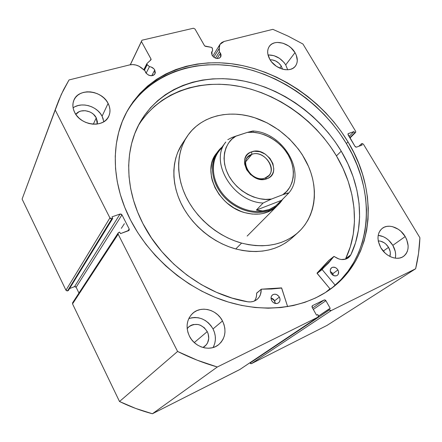 <?xml version="1.0" encoding="UTF-8"?>
<svg xmlns="http://www.w3.org/2000/svg" width="442" height="442" viewBox="0 0 442 442"><rect width="100%" height="100%" fill="white"/><g stroke="black" fill="none" stroke-linecap="round" stroke-linejoin="round"><path stroke-width="0.66" d="M26.089 188.375L58.747 100.328L63.499 89.848L69.018 79.952L129.65 64.897C133.97 64.024 138.059 65.112 141.904 68.167L144.998 70.786L146.103 73.217L149.473 66.643C151.805 66.935 153.562 68.057 154.755 70.013L151.733 75.759L154.755 70.013L155.324 72.659L154.728 74.206L153.435 75.3L151.639 75.764L148.611 75.168L146.103 73.217L149.473 66.643L147.203 64.714L144.385 70.272L147.203 64.714L146.921 64.372L144.07 70.002L146.921 64.372L149.473 66.643L151.053 66.974L153.816 68.742L154.755 70.013L154.96 73.836C152.004 76.748 148.866 76.262 145.545 72.377L144.998 70.786L139.097 66.278L135.959 65.046L132.722 64.576L129.65 64.897L69.018 79.952L61.305 94.395L55.239 110.03L109.909 217.906L110.743 218.668L111.843 218.718L112.749 218.398L111.975 216.878L120.047 214.038L121.13 214.088L121.959 214.84L129.174 228.956L129.257 229.984L128.55 230.685L120.484 233.641L119.71 232.111L118.804 232.442L118.086 233.149L118.163 234.188L177.596 351.451L197.292 360.23L217.326 366.993L317.897 317.179L318.439 316.444L318.257 315.417L317.77 314.544L316.511 315.168L312.163 307.35L311.98 306.328L312.527 305.604L324.185 299.963L325.119 299.969L325.903 300.687L330.235 308.4L329.003 309.008L329.483 309.87L330.273 310.588L331.202 310.588L415.624 268.769L418.541 253.415L419.9 237.752L363.501 144.319L362.385 143.573L361.379 143.843L362.125 145.075L356.534 147.125L355.716 147.053L355.02 146.418L347.926 134.075L348.379 133.55L353.981 131.572L354.722 132.793L355.34 132.578L355.782 132.059L355.606 131.246L302.963 44.04L288.134 36.139L272.852 29.343L224.216 41.421L221.923 42.399L220.215 44.023L219.243 46.161L219.381 51.797L220.447 53.156L220.624 57.062C217.923 59.432 215.077 58.841 212.099 55.3L211.906 51.449L212.613 50.659L211.525 52.443L212.613 50.659L212.293 48.007L211.381 47.349L204.674 45.94L194.999 29.012L193.397 28.244L141.97 40.211L141.429 41.52L151.103 59.228L150.915 59.88L147.015 63.466L146.921 64.372L147.015 63.466L151.053 59.703L151.009 58.979L141.429 41.52L130.351 64.747L141.97 40.211L193.397 28.244L194.999 29.012L204.513 45.719L205.408 46.338L211.381 47.349L212.392 48.333L212.613 50.659L211.486 52.703L212.099 55.3L214.138 57.454L216.9 58.515L219.453 58.123L220.928 56.427L221.05 54.836L220.447 53.156L217.083 58.532L220.447 53.156L219.381 51.797L215.436 58.134L219.381 51.797L219.077 48.653L219.989 44.366L224.216 41.421L272.852 29.343L288.134 36.139L302.963 44.04L355.606 131.246L355.595 132.418L349.937 137.954L355.34 132.578L349.788 137.711L354.722 132.793L353.981 131.572L349.064 136.495L353.981 131.572L348.108 133.722M330.003 288.858L326.091 292.118L330.003 288.858M348.009 141.915C378.921 191.872 375.114 257.647 329.699 289.676C303.107 308.61 263.592 313.776 224.47 300.809C185.402 287.725 149.407 256.785 130.561 220.083L124.766 207.364L120.312 194.463L117.24 181.535L115.555 168.733L115.251 156.197L116.301 144.075L118.66 132.484L122.274 121.533L127.064 111.329L132.959 101.958L139.871 93.489L147.7 85.98L156.341 79.477L165.706 74.018L175.678 69.626L186.165 66.306L197.06 64.062L208.259 62.891L219.668 62.775L231.194 63.703L242.735 65.643L254.211 68.56L265.537 72.427L276.626 77.195L287.399 82.82L297.786 89.262L307.704 96.466L317.096 104.378L325.881 112.942L334.003 122.097L341.401 131.777L348.009 141.915L353.777 152.446L358.65 163.291L362.578 174.369L365.517 185.607L367.424 196.911L368.269 208.193L368.015 219.359L366.645 230.315L364.136 240.956L360.49 251.183L355.705 260.885L349.799 269.963L342.793 278.305L334.738 285.814L325.671 292.383L315.676 297.925L304.825 302.35L293.223 305.577L280.974 307.544L268.217 308.196L255.078 307.505L241.713 305.45L228.282 302.03L214.945 297.267L201.861 291.206L189.209 283.913L177.148 275.471L165.822 265.974L155.38 255.553L145.948 244.332L137.644 232.459L130.561 220.083C111.412 183.065 110.727 142.495 125.97 113.401C146.285 74.593 191.027 57.2 235.757 64.35C280.648 71.709 323.793 101.826 348.009 141.915L346.368 143.545L348.009 141.915M328.815 290.295C373.357 258.089 376.927 193.032 346.368 143.545C322.351 103.737 279.604 73.803 235.039 66.355C190.624 59.117 146.081 76.112 125.478 114.362M213.05 347.545C216.193 341.633 216.182 335.428 213.016 328.92L222.497 320.964C226.774 330.428 225.453 338.351 218.541 344.743C210.099 351.832 194.861 347.467 189.463 336.229L187.966 332.528L187.176 328.677L187.126 324.831L187.817 321.152L189.209 317.77L191.248 314.82L193.845 312.411L196.9 310.627L200.298 309.533L203.9 309.168L207.58 309.538L211.199 310.627L214.619 312.389L217.713 314.759L220.376 317.654L222.497 320.964L224.006 324.572L224.845 328.334L224.972 332.119L224.381 335.782L223.088 339.185L221.138 342.196L218.608 344.699L215.58 346.583L212.171 347.777L208.519 348.23L204.757 347.915L201.044 346.848L197.524 345.058L194.342 342.627L191.618 339.644L189.463 336.229C185.541 327.4 186.524 319.859 192.414 313.605C200.707 305.328 216.807 309.383 222.497 320.964L213.016 328.92L210.956 325.693L208.37 322.87L205.353 320.561L202.016 318.848L198.486 317.798L194.889 317.455L191.364 317.826M395.33 258.167C396.159 253.973 395.325 249.702 392.827 245.349L405.198 236.547C409.612 245.028 409.021 251.664 403.419 256.459C397.231 260.99 385.838 256.669 380.849 247.802L378.374 241.564L377.982 238.426L378.175 235.448L378.943 232.735L380.258 230.398L382.059 228.52L384.275 227.171L386.822 226.398L389.601 226.227L392.507 226.658L398.259 229.243L400.9 231.299L405.198 236.547L406.706 239.553L408.143 245.758L408.01 248.73L407.309 251.459L406.06 253.841L404.308 255.785L402.121 257.205L399.574 258.051L396.772 258.283L393.816 257.885L390.827 256.874L387.927 255.288L385.225 253.189L380.849 247.802C376.645 239.575 377.12 233.089 382.275 228.354C388.424 223.365 400.071 227.591 405.198 236.547L392.827 245.349L388.634 240.21L386.054 238.205L383.28 236.68L378.197 235.321C384.192 236.116 389.071 239.459 392.827 245.349L395.236 251.343L395.645 254.388L395.491 257.305M103.82 121.727L102.085 116.202L108.102 103.389C110.384 107.909 110.594 112.224 108.738 116.323C103.887 128.257 80.853 125.865 74.687 112.467L73.438 109.301L72.891 106.091L73.079 102.964L73.974 100.036L75.543 97.422L77.726 95.229L80.427 93.527L83.538 92.384L86.947 91.831L90.516 91.897L94.113 92.571L97.605 93.82L100.864 95.605L103.771 97.848L106.213 100.478L108.102 103.389L109.362 106.478L109.953 109.627L109.848 112.721L109.041 115.644L107.561 118.279L105.461 120.533L102.815 122.307L99.721 123.533L96.295 124.158L92.676 124.152L89.002 123.517L85.422 122.268L82.074 120.456L79.09 118.158L76.593 115.456L74.687 112.467C72.626 108.296 72.328 104.301 73.786 100.472C78.206 87.676 101.798 89.925 108.102 103.389L102.085 116.202L100.246 113.351L97.864 110.787L95.036 108.599L91.853 106.87L88.439 105.66L84.919 105.025L81.433 104.986L78.096 105.55L75.052 106.693M268.023 54.957C275.322 54.902 281.222 58.211 285.725 64.88L287.67 69.781L285.725 64.88L295.002 52.62C297.908 57.808 298.046 62.305 295.411 66.112C290.549 73.195 275.278 69.306 269.88 59.443L267.835 54.062L267.659 51.438L268.056 49.001L269.007 46.846L270.482 45.051L272.41 43.681L274.72 42.791L277.316 42.41L282.985 43.194L288.565 45.902L291.057 47.863L295.002 52.62L296.3 55.25L297.3 60.51L296.963 62.941L296.074 65.118L294.659 66.957L292.775 68.377L290.488 69.328L287.88 69.77L285.062 69.676L282.14 69.051L276.438 66.322L271.67 62.002L269.88 59.443C267.128 54.449 266.935 50.101 269.305 46.399C274.057 38.902 289.51 42.752 295.002 52.62L285.725 64.88L284.002 62.432L279.432 58.294L273.963 55.664L268.393 54.935M281.305 66.118L282.526 69.162L281.305 66.118L279.764 68.167L281.305 66.118C278.454 61.88 274.714 59.769 270.079 59.775L271.979 59.836L275.576 60.924L278.847 63.129L281.305 66.118M96.257 117.832L97.246 124.047L97.395 121.743L96.257 117.832L93.328 124.196L96.257 117.832C92.721 110.285 80.013 108.091 75.836 114.412L78.985 111.776L80.925 111.036L85.278 110.688L89.715 111.859L91.748 112.964L93.56 114.362L96.257 117.832M388.535 247.343C390.33 250.515 390.772 253.537 389.861 256.415L390.325 253.117L390.071 251.178L388.535 247.343L383.231 251.133L388.535 247.343C385.844 243.188 382.413 241.045 378.242 240.912L380.601 241.172L384.208 242.774L385.86 244.056L388.535 247.343M188.651 326.953L187.17 328.627L189.386 326.351L191.292 325.218L193.408 324.516L197.961 324.483L200.22 325.152L204.287 327.721L207.254 331.599C209.845 337.406 209.038 342.307 204.834 346.285L202.95 347.489L206.292 344.843L207.525 342.97L208.746 338.566L208.182 333.848L207.254 331.599L194.276 342.567L207.254 331.599C201.922 323.947 195.723 322.4 188.651 326.953L188.612 326.986M57.283 104.124L22.1 199.088L55.239 110.03L109.909 217.906L65.963 290.239L22.1 199.088L65.963 290.239L67.112 290.958L68.328 290.576L112.749 218.398L111.975 216.878L120.047 214.038L74.549 286.626L75.007 286.543M69.554 288.582L74.549 286.626L69.554 288.582M75.466 286.637L76.14 287.256L78.958 293.063L76.14 287.256L121.959 214.84L129.174 228.956L127.826 230.951L129.174 228.956L129.13 230.238L120.484 233.641L119.71 232.111L118.202 232.912L118.163 234.188L177.596 351.451L119.506 401.507L135.771 408.469L152.407 413.756L239.918 369.451M72.604 302.792L72.538 303.897L119.506 401.507L72.538 303.897L118.163 234.188L72.538 303.897L72.593 302.809L118.185 232.934M317.991 317.124L239.829 369.518L317.897 317.179L239.73 369.573L152.407 413.756L217.326 366.993L318.008 317.118L318.257 315.417L317.77 314.544L316.511 315.168L312.163 307.35L312.527 305.604L324.185 299.963L325.903 300.687L313.317 309.428L325.903 300.687L330.235 308.4L318.461 316.091L329.003 309.008L329.483 309.87L250.017 363.059L249.874 362.783L250.669 363.656L251.47 363.633L327.019 325.411L251.47 363.633L331.202 310.588L415.624 268.769L327.019 325.411L415.624 268.769C418.082 258.636 419.508 248.293 419.9 237.752L363.501 144.319L361.998 143.617L361.379 143.843L362.125 145.075L356.534 147.125L355.02 146.418L348.097 134.887L348.114 133.716M150.225 60.515L151.009 58.979L150.225 60.515M130.263 64.764L141.97 40.211L130.263 64.764M103.306 119.23L102.085 116.202C97.24 106.163 81.455 101.522 73.101 107.854M213.497 346.732L214.773 343.401L215.376 339.815L215.271 336.113L214.469 332.439L213.016 328.92C206.939 319.229 198.867 315.787 188.789 318.594M358.849 146.274L361.379 143.843L358.849 146.274M112.749 218.398L68.328 290.576L67.565 290.875L111.843 218.718L112.749 218.398M324.185 299.963L312.566 308.08L324.185 299.963M251.47 363.633L331.202 310.588L329.483 309.87L250.017 363.059L251.47 363.633M120.047 214.038L121.959 214.84L76.14 287.256L74.549 286.626L120.047 214.038M109.909 217.906L65.963 290.239L67.565 290.875L111.843 218.718L109.909 217.906M332.97 287.073L341.014 279.582L348.009 271.255L353.909 262.2L358.694 252.52L362.341 242.321L364.854 231.707L366.236 220.779L366.501 209.641L365.672 198.386L363.783 187.115L360.865 175.91L356.959 164.855L352.108 154.043L346.368 143.545L339.788 133.434L332.417 123.782L324.323 114.655L315.571 106.119L306.212 98.235L296.322 91.058L285.974 84.643L275.228 79.035L264.172 74.289L252.885 70.449L241.437 67.549L229.928 65.626L218.436 64.714L207.06 64.841L195.889 66.024L185.027 68.272L174.568 71.598L164.617 75.991L155.28 81.45L146.661 87.947L138.854 95.444L131.959 103.898M217.326 366.993C203.861 363.153 190.618 357.97 177.596 351.451L119.506 401.507C130.23 406.706 141.197 410.789 152.407 413.756L217.326 366.993M213.79 57.2L219.077 48.653L213.79 57.2M215.702 154.38L212.74 160.081L211.762 163.225L210.878 169.949L211.458 177.038L212.298 180.629L215.044 187.728L219.121 194.469L224.37 200.563L227.37 203.292L233.962 207.955L241.105 211.42L244.791 212.652C218.017 205.944 201.701 170.811 216.365 153.457L221.912 147.208C209.978 157.009 209.188 177.369 220.917 193.066C232.525 208.828 254.294 216.431 269.36 210.381C275.162 208.044 279.598 204.326 282.676 199.215L278.764 204.259L277.012 205.867L273.758 208.204L269.36 210.381L267.681 212.083L269.36 210.381C255.305 215.983 235.321 209.906 223.293 196.01C211.188 182.165 209.083 162.976 217.818 151.523M182.314 143.678L177.728 152.33L175.789 158.021L174.491 164.026L173.855 170.28L173.905 176.728L174.64 183.297L176.065 189.927L178.165 196.535L180.927 203.06L184.331 209.42L188.331 215.552L192.9 221.387L197.977 226.857L203.513 231.895L209.447 236.453L215.707 240.481L222.232 243.929L228.939 246.763L235.763 248.957L241.603 243.106C218.718 236.796 197.204 219.061 186.463 197.602C175.767 176.109 176.408 152.567 187.093 136.49C200.464 116.053 228.613 109.091 254.736 117.76C278.858 125.6 300.251 145.495 309.477 168.772C318.616 192.032 314.693 217.453 298.057 232.503C283.294 245.15 264.476 248.68 241.603 243.106L235.763 248.957C258.332 254.404 276.941 250.857 291.587 238.31L298.018 232.542M329.959 288.803L325.478 292.505L329.959 288.803M187.093 136.49L182.275 143.733C171.673 159.684 170.977 182.966 181.469 204.171C192.01 225.343 213.188 242.796 235.763 248.957L242.619 250.492L249.443 251.36L256.15 251.548L262.681 251.073L268.963 249.934L274.93 248.161L280.532 245.774L285.72 242.813L290.433 239.31M241.603 243.106L234.685 240.857L227.879 237.967L221.26 234.459L214.906 230.365L208.878 225.729L203.254 220.613L198.093 215.061L193.447 209.143L189.375 202.922L185.905 196.475L183.087 189.867L180.938 183.17L179.48 176.463L178.712 169.816L178.645 163.297L179.27 156.971L180.563 150.91L182.513 145.164L185.088 139.788L188.248 134.827L191.961 130.335L196.176 126.335L200.85 122.865L205.933 119.953L211.375 117.611L217.11 115.859L223.1 114.699L229.271 114.135L235.58 114.169L241.962 114.793L248.365 115.997L254.736 117.76L267.167 122.898L278.836 130.014L289.372 138.86L298.422 149.142L302.289 154.722L308.549 166.523L310.881 172.651L312.643 178.855L313.82 185.099L314.395 191.314L314.35 197.447L313.687 203.447L312.395 209.259L310.483 214.818L307.964 220.077L304.842 224.984L301.146 229.475L296.902 233.509L292.14 237.039L286.908 240.023L281.25 242.415L275.211 244.194L268.858 245.321L262.255 245.791L255.459 245.575L248.553 244.68L241.603 243.106M277.062 205.972C268.791 213.784 258.034 216.011 244.791 212.652L252.211 214.072L259.426 214.061L262.868 213.519L269.255 211.414L272.134 209.867L277.068 205.972M251.829 154.352C237.243 158.556 251.277 183.723 265.172 177.982L266.891 178.745C251.05 185.303 235.039 156.567 251.68 151.827L251.829 154.352L245.669 161.783L251.829 154.352C262.99 149.844 277.156 167.352 268.874 175.529L265.172 177.982C254.249 182.706 239.829 165.49 247.675 157.186L251.829 154.352L251.68 151.827L249.376 152.915L247.443 154.485L245.956 156.468L244.973 158.805L244.542 161.396L244.675 164.142L246.614 169.684L250.509 174.551L255.747 177.993L261.509 179.463L264.299 179.375L266.891 178.745L269.172 177.596L271.068 175.977L272.499 173.949L273.421 171.601L273.797 169.015L272.885 163.54L269.924 158.347L265.36 154.197L259.874 151.705L254.266 151.252L251.68 151.827C267.244 145.738 283.123 173.457 266.891 178.745L265.172 177.982C279.449 173.363 265.515 148.976 251.829 154.352M225.84 141.998L225.448 142.534C209.27 162.253 233.464 202.049 263.095 203.027L271.504 199.038C261.576 201.397 239.873 195.193 228.884 175.938C218.541 156.507 227.431 140.219 236.056 136.053L247.354 132.396C257.272 130.655 277.499 136.904 288.234 155.004C298.538 173.297 291.179 189.944 282.72 194.745L271.504 199.038L265.675 199.392L259.614 198.707L253.515 196.999L247.564 194.32L241.951 190.751L236.868 186.402L232.464 181.408L228.884 175.938L226.238 170.159L224.608 164.264L224.028 158.429L224.508 152.844L226.022 147.672L228.52 143.07L231.901 139.158L236.056 136.053L231.917 137.512L227.79 139.689L231.917 137.512L247.354 132.396L253.056 132.28L258.901 133.125L264.73 134.893L270.377 137.534L275.686 140.97L280.521 145.103L284.742 149.827L288.234 155.004L290.891 160.496L292.643 166.153L293.427 171.816L293.217 177.33L292.002 182.524L289.808 187.253L286.687 191.369L282.72 194.745L288.073 192.961L288.637 193.187L281.565 200.331L256.36 210.088L281.565 200.331L275.648 205.922L269.311 209.514L262.797 210.933L259.553 210.795L256.36 210.088L263.095 203.027L271.504 199.038L284.659 194.016L288.72 193.027L279.587 202.475L275.648 205.922L269.311 209.514L262.797 210.933L256.36 210.088L263.095 203.027C233.111 202.049 208.956 161.485 225.84 141.998L218.624 151.573C210.016 162.833 212.083 181.712 223.983 195.342C235.813 209.022 255.482 215.016 269.311 209.514L274.333 206.939L278.604 203.464L274.333 206.939L269.311 209.514L269.36 210.381L269.311 209.514C254.531 215.436 233.188 208.011 221.751 192.579C210.193 177.209 210.84 157.219 222.459 147.501M288.648 193.171C306.952 172.496 283.057 132.578 253.233 131.009L247.354 132.396L252.802 130.992L253.377 131.047L253.393 131.445M333.931 256.437L328.831 260.404L317.102 273.051L322.113 269.195L328.395 263.145L333.898 256.471L322.085 269.498L317.074 273.349L322.085 269.498L335.191 285.184L322.119 269.548L317.107 273.399L322.085 269.498L317.074 273.349L330.29 289.195L317.036 273.184L323.351 267.034L328.831 260.404L333.959 256.421L338.915 258.979L341.373 259.515L345.992 259.04L347.964 258.056L349.605 256.614L350.849 254.791L355.506 242.802L358.423 230.144L359.606 217.028L359.086 203.646L356.915 190.193L353.158 176.85L347.898 163.789L341.23 151.175C360.932 184.016 365.711 223.746 350.849 254.791L348.335 257.791C344.091 260.537 339.384 260.095 334.213 256.459L328.909 260.349M337.915 269.929C339.031 272.189 338.826 274.001 337.307 275.355C334.975 276.554 332.859 275.819 330.964 273.156L332.13 274.609L333.649 275.598L336.075 275.896L337.428 275.261L338.329 274.062L338.55 271.62L337.915 269.929L336.754 268.482L335.246 267.498L332.832 267.195L331.472 267.819L330.329 269.764L330.334 271.449L330.964 273.156C329.865 270.913 330.058 269.117 331.539 267.769C333.876 266.532 335.997 267.25 337.915 269.929L332.771 273.742L337.915 269.929M333.406 275.488L332.257 272.979L330.329 271.427L332.771 273.742L333.406 275.488M279.355 297.096C280.46 299.433 280.2 301.345 278.582 302.831C276.001 304.24 273.708 303.51 271.703 300.648L272.907 302.184L274.515 303.218L277.134 303.494L278.626 302.798L279.642 301.499L280.04 299.809L279.747 297.98L278.819 296.284L276.565 294.549L274.808 294.179L273.167 294.521L271.88 295.527L271.15 297.041L271.084 298.842L271.703 300.648C270.626 298.344 270.869 296.449 272.432 294.969C275.023 293.505 277.327 294.217 279.355 297.096L274.631 300.787L279.355 297.096M275.3 303.466L274.106 299.985L272.697 298.698L271.029 298.002L274.631 300.787L275.3 303.466M141.269 121.102L147.44 113.29L154.457 106.34L162.231 100.29L170.662 95.179L179.667 91.03L189.148 87.864L199.022 85.676L209.182 84.466L219.547 84.234L230.028 84.958L240.542 86.615L251.001 89.179L261.321 92.621L271.438 96.909L281.267 101.992L290.742 107.831L299.792 114.379L308.35 121.589L316.35 129.401L323.743 137.766L330.456 146.617L336.445 155.893L343.025 168.402L348.202 181.358L351.887 194.596L353.998 207.944L354.467 221.221L353.252 234.238L350.313 246.802L345.661 258.697C360.506 227.873 355.898 188.452 336.445 155.893L341.23 151.175L336.445 155.893C315.157 120.246 277.322 93.295 237.652 86.068C198.088 79.035 158.214 93.08 138.263 125.743M142.926 223.602C124.716 188.651 124.478 150.07 139.727 122.959C158.921 88.726 199.37 73.527 239.829 80.3C280.416 87.262 319.367 114.727 341.23 151.175L335.169 141.821L328.373 132.887L320.903 124.445L312.814 116.555L304.173 109.273L295.035 102.654L285.477 96.748L275.554 91.599L265.349 87.256L254.935 83.759L244.387 81.146L233.785 79.438L223.216 78.682L212.768 78.88L202.519 80.063L192.574 82.234L183.016 85.394L173.938 89.544L165.441 94.665L157.612 100.732L150.545 107.715L144.33 115.561L139.048 124.224L134.777 133.628L131.583 143.689L129.539 154.324L128.677 165.424L129.047 176.872L130.655 188.546L133.523 200.32L137.622 212.055L142.926 223.602L151.49 238.028L161.833 251.62L173.761 264.084L187.032 275.167L201.375 284.642L216.492 292.322L232.072 298.074L247.796 301.803C205.701 294.996 162.999 263.338 142.926 223.602M121.329 228.359L124.39 223.669L121.329 228.359M281.676 288.057L287.632 306.643L281.543 287.886L261.388 289.184L271.537 288.996L281.676 288.057M254.675 300.753L255.846 298.472L256.504 295.925L256.625 293.217L261.161 289.422C261.316 293.587 259.946 296.919 257.051 299.422C254.459 301.477 251.376 302.273 247.796 301.803L250.531 301.919L253.139 301.472L255.52 300.472L257.57 298.969L259.216 297.024L260.388 294.72L261.388 289.184L256.686 293.046M254.531 300.969C256.062 298.726 256.758 296.146 256.625 293.217L261.239 289.234M345.65 258.703L350.849 254.791L345.351 259.244M349.976 138.014L355.595 132.418M212.718 56.184L219.989 44.366M143.788 69.759L146.877 63.648M278.764 204.259L247.166 236.072M278.604 203.464L279.554 202.508"/></g></svg>
